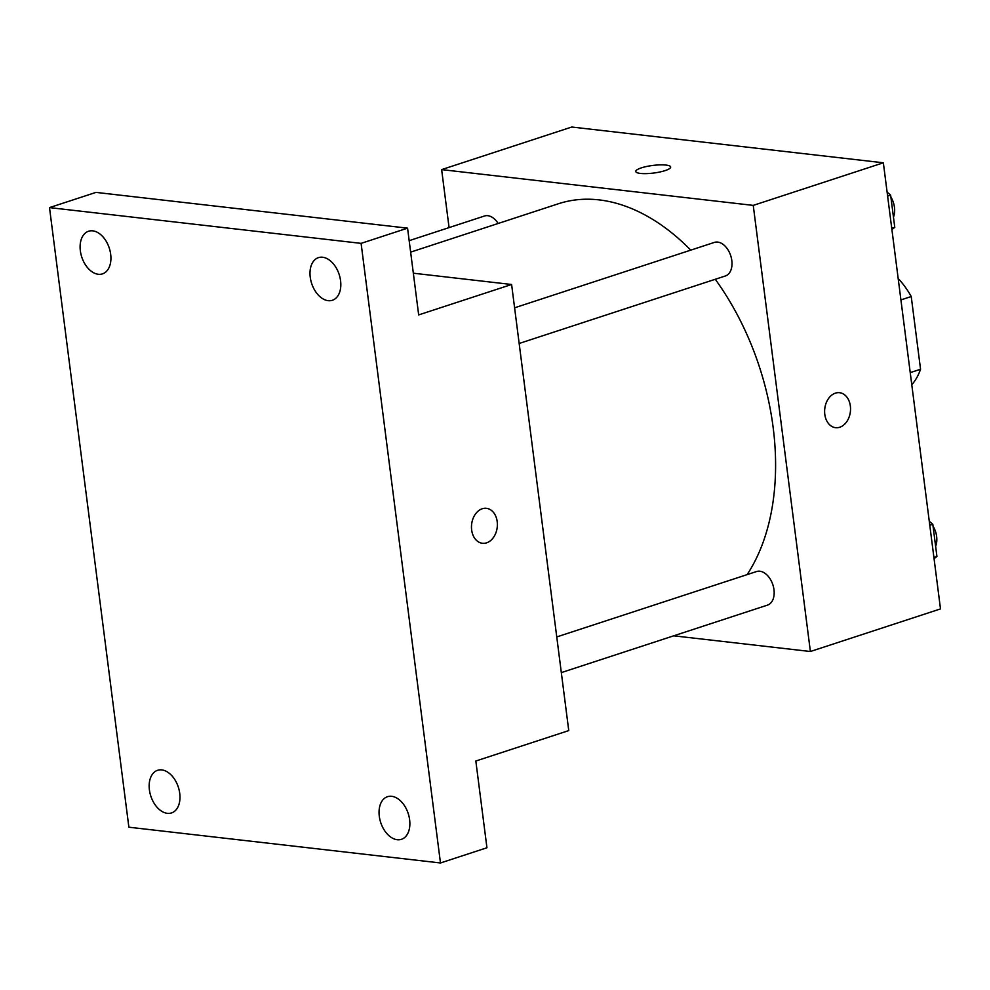 <?xml version="1.0" encoding="UTF-8"?>
<svg xmlns="http://www.w3.org/2000/svg" width="990" height="990" viewBox="0 0 990 990"><rect width="100%" height="100%" fill="white"/><g stroke="black" fill="none" stroke-linecap="round" stroke-linejoin="round"><path stroke-width="1.49" d="M900.912 299.908L911.233 296.53A68.756 44.352 -108.1 0 0 898.178 278.537M911.233 296.53L920.552 369.245A68.756 44.352 -108.1 0 1 911.778 384.739M910.231 372.624L920.552 369.245M449.076 227.601L441.639 169.612L571.75 127.029L883.352 162.793L940.5 608.912L810.389 651.507L673.732 635.815M441.639 169.612L753.241 205.388L883.352 162.793M753.241 205.388L810.389 651.507M839.582 392.708A17.597 12.895 -83.5 0 1 850.534 408.821A17.597 12.895 -83.5 0 1 839.755 427.235A17.597 12.895 -83.5 0 1 835.572 427.68A17.597 12.895 -83.5 0 1 824.769 408.721A17.597 12.895 -83.5 0 1 839.582 392.708A17.597 12.895 -83.5 0 1 850.546 408.821A17.597 12.895 -83.5 0 1 839.755 427.235A17.597 12.895 -83.5 0 1 835.572 427.668M747.128 574.621A217.577 140.37 -108.1 0 0 715.263 279.279M690.76 250.136A217.577 140.37 -108.1 0 0 558.335 203.779L410.64 252.128M498.143 223.48A17.659 11.397 -108.1 0 0 484.494 216.006L409.167 240.669M519.168 343.468L725.373 275.975A17.659 11.397 -108.1 0 0 730.707 255.643A17.659 11.397 -108.1 0 0 714.384 242.401L514.602 307.803M561.33 672.606L767.535 605.1A17.659 11.397 -108.1 0 0 772.868 584.781A17.659 11.397 -108.1 0 0 756.546 571.539L556.764 636.929M635.753 171.493A17.597 3.824 172.7 0 1 646.594 166.493A17.597 3.824 172.7 0 1 665.985 165.07A17.597 3.824 172.7 0 1 670.663 167.013A17.597 3.824 172.7 0 1 653.685 173.04A17.597 3.824 172.7 0 1 635.753 171.48A17.597 3.824 172.7 0 1 646.581 166.493A17.597 3.824 172.7 0 1 665.985 165.07A17.597 3.824 172.7 0 1 670.663 167.013M511.607 284.489L568.755 730.595L475.831 761.025L486.944 847.762L440.476 862.971L128.873 827.207L49.5 207.603L95.968 192.394L407.571 228.158L418.671 314.907L511.607 284.489L413.337 273.203M49.5 207.603L361.103 243.367L407.571 228.158M361.103 243.367L440.476 862.971M486.424 508.315A17.597 12.895 -83.5 0 1 497.376 524.415A17.597 12.895 -83.5 0 1 486.597 542.829A17.597 12.895 -83.5 0 1 482.415 543.275A17.597 12.895 -83.5 0 1 471.624 524.329A17.597 12.895 -83.5 0 1 486.437 508.315A17.597 12.895 -83.5 0 1 497.388 524.415A17.597 12.895 -83.5 0 1 486.61 542.829A17.597 12.895 -83.5 0 1 482.415 543.275M110.682 254.306A22.424 14.466 71.9 0 1 102.49 273.871A22.424 14.466 71.9 0 1 80.351 250.829A22.424 14.466 71.9 0 1 88.543 231.252A22.424 14.466 71.9 0 1 110.682 254.306M179.735 793.361A22.424 14.466 71.9 0 1 171.542 812.926A22.424 14.466 71.9 0 1 149.403 789.884A22.424 14.466 71.9 0 1 157.596 770.307A22.424 14.466 71.9 0 1 179.735 793.361M409.625 819.757A22.424 14.466 71.9 0 1 401.433 839.322A22.424 14.466 71.9 0 1 379.294 816.267A22.424 14.466 71.9 0 1 387.486 796.702A22.424 14.466 71.9 0 1 409.625 819.757M340.572 280.702A22.424 14.466 71.9 0 1 332.38 300.267A22.424 14.466 71.9 0 1 310.241 277.212A22.424 14.466 71.9 0 1 318.421 257.647A22.424 14.466 71.9 0 1 340.572 280.702M929.276 521.26L932.803 524.267L936.924 556.454L934.077 558.731M929.783 525.245L932.803 524.267M933.904 557.444L936.924 556.454M935.624 546.27A17.659 11.397 -108.1 0 0 933.038 526.111M887.114 192.122L890.641 195.129L894.762 227.329L891.903 229.593M887.622 196.119L890.641 195.129M891.743 228.306L894.762 227.329M893.45 217.144A17.659 11.397 -108.1 0 0 890.876 196.973"/></g></svg>
